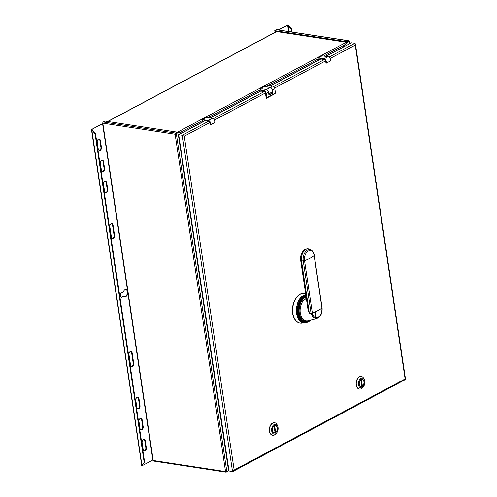 <?xml version="1.0" encoding="UTF-8"?>
<svg xmlns="http://www.w3.org/2000/svg" width="497" height="497" viewBox="0 0 497 497"><rect width="100%" height="100%" fill="white"/><g stroke="black" fill="none" stroke-linecap="round" stroke-linejoin="round"><path stroke-width="0.75" d="M202.441 119.578L206.485 117.422L212.331 118.323A2.665 1.839 -118 0 1 214.418 120.125A2.665 1.839 -118 0 1 214.412 122.765L210.368 124.921A2.665 1.839 62 0 0 210.368 122.281A2.665 1.839 62 0 0 208.286 120.479L202.441 119.578L202.764 121.771M210.368 124.921L209.896 122.529A1.305 0.895 -118 0 0 208.728 121.162L205.224 120.628A1.305 0.895 62 0 0 204.795 120.69L178.367 134.855L228.508 470.348L229.024 470.988L178.796 135.339M326.032 63.305A2.665 1.839 62 0 0 326.038 60.665A2.665 1.839 62 0 0 323.951 58.863L318.105 57.969L322.155 55.813L328.001 56.708A2.665 1.839 -118 0 1 330.083 58.509A2.665 1.839 -118 0 1 330.083 61.15L326.032 63.305L325.56 60.92A1.305 0.895 -118 0 0 324.392 59.553L320.894 59.013A1.305 0.895 62 0 0 320.466 59.081L270.387 85.757M268.74 93.827L272.219 91.97A2.665 1.839 -118 0 0 272.524 90.33A2.665 1.839 -118 0 0 270.138 87.528L265.97 86.683L268.312 85.434L272.48 86.074A2.622 1.808 -118 0 1 274.829 88.826L275.456 93.007L274.897 93.747L266.224 98.363L265.417 92.958L214.418 120.119M274.537 422.705A6.362 4.094 98.7 0 0 274.45 422.686A6.362 4.094 98.7 0 0 269.417 431.141A6.362 4.094 98.7 0 0 272.524 435.26A6.362 4.094 98.7 0 0 272.611 435.273M361.288 376.49A6.362 4.094 98.7 0 0 361.201 376.477A6.362 4.094 98.7 0 0 356.169 384.933A6.362 4.094 98.7 0 0 359.275 389.052A6.362 4.094 98.7 0 0 359.356 389.064M304.667 293.323A15.065 9.704 98.7 0 0 304.549 293.305A15.065 9.704 98.7 0 0 292.634 313.327A15.065 9.704 98.7 0 0 299.983 323.087A15.065 9.704 98.7 0 0 300.101 323.1M210.175 117.988L260.745 91.05L264.249 91.591L213.288 118.733M208.728 121.162L182.269 135.259L184.269 136.178L234.162 470.019L405.13 378.95L355.237 45.109L330.083 58.509M205.224 120.628L178.765 134.718L182.269 135.259L232.521 471.523L233.05 471.411L405.558 379.435L355.417 43.941L355.237 45.109M229.024 470.988L232.521 471.523L234.162 470.019M405.161 379.571L405.13 378.95M325.846 56.378L351.404 42.767L354.901 43.301L355.417 43.941M318.105 57.969L318.434 60.162M275.456 93.007L266.777 97.623L266.224 98.363M260.745 91.05L259.08 90.796L259.639 90.056L263.808 90.696A2.622 1.808 62 0 1 266.156 93.448L266.777 97.623M264.249 91.591L264.348 91.603A1.174 0.808 -118 0 1 265.398 92.833L265.417 92.958M261.652 88.988L260.273 88.777L260.403 89.653M260.273 88.777L264.317 86.615L265.845 86.851M272.114 92.026L272.257 93.007L272.94 93.113L272.486 90.075A2.622 1.808 62 0 0 270.138 87.323L265.97 86.683M272.94 93.113L268.952 95.238L268.498 92.2A2.622 1.808 -118 0 0 266.15 89.448L261.981 88.808L259.639 90.056M272.257 93.007L268.889 94.803M351.404 42.767L325.603 56.341M181.834 132.04L177.547 132.612L181.834 132.04M175.876 133.96L176.392 134.041L175.124 134.24L177.547 132.612M228.676 470.783L226.868 471.783L226.328 471.523M226.868 471.783L226.8 471.361L225.539 471.566L175.124 134.24A0.907 0.584 -81.3 0 1 175.578 133.09L177.317 132.165L177.392 132.693M226.8 471.361L176.392 134.041L175.814 133.538M176.323 133.618L178.063 132.693M182.343 132.115L182.418 132.612M226.843 471.777L226.247 472.1A0.907 0.584 -81.3 0 1 225.98 472.15L153.666 461.054A0.907 0.584 98.7 0 1 153.225 460.471L152.834 459.992L142.384 465.565M92.131 129.35L91.821 130.028L91.51 129.518L102.891 123.672L102.817 123.144A0.907 0.584 98.7 0 1 103.264 121.995L105.004 121.069L177.317 132.165M225.98 472.15A0.907 0.584 -81.3 0 1 225.539 471.566L153.225 460.471M175.826 133.637L175.559 134.01M91.51 129.518L102.86 123.436M144.621 462.266L95.499 133.587L95.064 133.823L91.821 130.028L141.956 465.447L144.621 462.266L144.186 462.496L95.064 133.823M95.499 133.587L92.256 129.792M144.186 462.496L142.384 465.217M91.442 129.431L141.763 465.788M124.045 296.088A3.616 2.33 98.7 0 0 124.989 296.591A3.616 2.33 98.7 0 0 127.884 293.031L127.369 292.957L127.015 290.602L127.53 290.683A3.616 2.33 98.7 0 0 126.083 289.44A3.616 2.33 98.7 0 0 123.418 291.863L121.461 292.907A2.261 1.454 98.7 0 0 120.299 295.299A2.261 1.454 98.7 0 0 121.436 297.249A2.261 1.454 98.7 0 0 122.094 297.125L124.045 296.088L123.536 296.007L121.579 297.044A2.261 1.454 -81.3 0 1 121.181 297.175M127.369 292.957A3.616 2.33 -81.3 0 1 124.735 296.529M125.828 289.422A3.616 2.33 -81.3 0 1 127.015 290.602M105.513 192.768A2.485 1.603 -81.3 0 0 107.215 189.456L106.209 182.703A2.485 1.603 -81.3 0 0 105.246 181.163M143.838 439.379A2.485 1.603 -81.3 0 1 144.801 440.92L145.807 447.667A2.485 1.603 -81.3 0 1 144.099 450.978M140.682 418.281A2.485 1.603 -81.3 0 1 141.645 419.822L142.658 426.569A2.485 1.603 -81.3 0 1 140.949 429.886M137.532 397.184A2.485 1.603 -81.3 0 1 138.495 398.724L139.502 405.477A2.485 1.603 -81.3 0 1 137.793 408.789M111.583 223.569A2.485 1.603 -81.3 0 1 112.546 225.104L114.061 235.23A2.485 1.603 -81.3 0 1 112.353 238.548M130.692 351.41A2.485 1.603 -81.3 0 1 131.649 352.945L133.165 363.071A2.485 1.603 -81.3 0 1 131.456 366.388M98.94 138.974A2.485 1.603 -81.3 0 1 99.903 140.514L100.91 147.261A2.485 1.603 -81.3 0 1 99.207 150.572M102.096 160.071A2.485 1.603 -81.3 0 1 103.053 161.606L104.066 168.359A2.485 1.603 -81.3 0 1 102.357 171.67M102.581 123.722L152.834 459.992M104.55 191.227A2.485 1.603 98.7 0 0 105.762 192.836A2.485 1.603 98.7 0 0 107.731 189.531L106.725 182.784A2.485 1.603 98.7 0 0 105.507 181.169A2.485 1.603 98.7 0 0 103.544 184.474L104.55 191.227M146.323 447.747L145.31 440.994A2.485 1.603 98.7 0 0 144.099 439.385A2.485 1.603 98.7 0 0 142.13 442.69L143.142 449.443A2.485 1.603 98.7 0 0 144.354 451.052A2.485 1.603 98.7 0 0 146.323 447.747L145.807 447.667M143.167 426.65L142.161 419.903A2.485 1.603 98.7 0 0 140.943 418.288A2.485 1.603 98.7 0 0 138.98 421.593L139.986 428.346A2.485 1.603 98.7 0 0 141.198 429.955A2.485 1.603 98.7 0 0 143.167 426.65L142.658 426.569M140.017 405.552L139.005 398.805A2.485 1.603 98.7 0 0 137.793 397.19A2.485 1.603 98.7 0 0 135.824 400.501L136.837 407.248A2.485 1.603 98.7 0 0 138.048 408.863A2.485 1.603 98.7 0 0 140.017 405.552L139.502 405.477M113.061 225.184A2.485 1.603 98.7 0 0 111.844 223.575A2.485 1.603 98.7 0 0 109.88 226.88L111.39 237.007A2.485 1.603 98.7 0 0 112.602 238.616A2.485 1.603 98.7 0 0 114.571 235.311L113.061 225.184L112.546 225.104M133.681 363.152L132.165 353.025A2.485 1.603 98.7 0 0 130.953 351.416A2.485 1.603 98.7 0 0 128.984 354.721L130.5 364.848A2.485 1.603 98.7 0 0 131.711 366.457A2.485 1.603 98.7 0 0 133.681 363.152L133.165 363.071M101.425 147.342L100.419 140.589A2.485 1.603 98.7 0 0 99.201 138.98A2.485 1.603 98.7 0 0 97.238 142.285L98.244 149.038A2.485 1.603 98.7 0 0 99.456 150.647A2.485 1.603 98.7 0 0 101.425 147.342L100.91 147.261M104.575 168.44L103.569 161.687A2.485 1.603 98.7 0 0 102.357 160.077A2.485 1.603 98.7 0 0 100.388 163.383L101.394 170.129A2.485 1.603 98.7 0 0 102.612 171.745A2.485 1.603 98.7 0 0 104.575 168.44L104.066 168.359M344.067 46.507L343.992 46.016L347.801 42.276L347.291 42.195L349.024 41.276L349.602 41.773L349.54 41.369M347.291 42.195L343.477 45.935L343.601 46.755M343.992 46.016L343.477 45.935M347.801 42.276L349.54 41.35M347.142 42.338L347.055 41.748L348.788 40.829A0.907 0.584 -81.3 0 1 349.056 40.773A0.907 0.584 -81.3 0 1 349.49 41.344M349.056 40.773L276.742 29.677A0.907 0.584 98.7 0 0 276.481 29.733L274.742 30.652L274.841 31.286L347.111 42.375M347.055 41.748L274.742 30.652M291.696 29.081L288.459 25.285L288.024 25.515L291.267 29.311L291.696 29.081L292.143 32.044M291.267 29.311L291.664 31.97M278.084 29.888L288.012 24.85L288.925 31.547M288.012 24.85L288.459 25.285M287.862 25.092L278.6 29.963M276.68 432.862L275.99 433.707A6.362 4.094 -81.3 0 1 272.691 435.285A6.362 4.094 -81.3 0 1 269.591 431.166A6.362 4.094 -81.3 0 1 274.624 422.711A6.362 4.094 -81.3 0 1 277.295 425.208L277.699 426.215A4.976 3.206 -81.3 0 1 278.034 427.488A4.976 3.206 -81.3 0 1 276.68 432.862A4.976 3.206 -81.3 0 1 271.673 430.874A4.976 3.206 -81.3 0 1 273.704 424.842A4.976 3.206 -81.3 0 1 277.699 426.215M277.314 427.874A3.846 2.479 98.7 0 0 275.437 425.382A3.846 2.479 98.7 0 0 272.399 430.489A3.846 2.479 98.7 0 0 274.269 432.98A3.846 2.479 98.7 0 0 277.314 427.874M275.089 425.37A3.846 2.479 -81.3 0 1 275.562 425.637M274.468 432.775A3.846 2.479 -81.3 0 1 273.934 432.893M273.468 432.62A3.616 2.33 98.7 0 0 273.623 432.651L274.307 432.757A3.616 2.33 -81.3 0 1 272.493 429.855A3.616 2.33 -81.3 0 1 274.064 425.985L275.065 432.688A3.616 2.33 -81.3 0 1 274.307 432.757M275.003 432.278L275.642 432.378L274.642 425.68A3.616 2.33 -81.3 0 1 275.4 425.606L274.717 425.5A3.616 2.33 98.7 0 0 274.561 425.488M274.642 425.68L274.269 425.625M275.4 425.606A3.616 2.33 -81.3 0 1 277.22 428.507A3.616 2.33 -81.3 0 1 275.642 432.378M363.431 386.654L362.742 387.498A6.362 4.094 -81.3 0 1 359.443 389.076A6.362 4.094 -81.3 0 1 356.343 384.958A6.362 4.094 -81.3 0 1 361.375 376.502A6.362 4.094 -81.3 0 1 364.046 379L364.45 380.006A4.976 3.206 -81.3 0 1 364.786 381.28A4.976 3.206 -81.3 0 1 363.431 386.654A4.976 3.206 -81.3 0 1 358.424 384.666A4.976 3.206 -81.3 0 1 360.455 378.633A4.976 3.206 -81.3 0 1 364.45 380.006M364.065 381.665A3.846 2.479 98.7 0 0 362.189 379.174A3.846 2.479 98.7 0 0 359.145 384.28A3.846 2.479 98.7 0 0 361.021 386.772A3.846 2.479 98.7 0 0 364.065 381.665M361.841 379.161A3.846 2.479 -81.3 0 1 362.313 379.428M361.213 386.567A3.846 2.479 -81.3 0 1 360.685 386.685M360.213 386.411A3.616 2.33 98.7 0 0 360.375 386.442L361.058 386.548A3.616 2.33 -81.3 0 1 359.238 383.647A3.616 2.33 -81.3 0 1 360.816 379.776L361.816 386.48A3.616 2.33 -81.3 0 1 361.058 386.548M361.754 386.07L362.394 386.169L361.394 379.472A3.616 2.33 -81.3 0 1 362.151 379.397L361.468 379.292A3.616 2.33 98.7 0 0 361.313 379.279M361.394 379.472L361.021 379.416M362.151 379.397A3.616 2.33 -81.3 0 1 363.972 382.299A3.616 2.33 -81.3 0 1 362.394 386.169M303.611 322.783L302.822 322.982A15.065 9.704 -81.3 0 1 300.219 323.118A15.065 9.704 -81.3 0 1 292.87 313.365A15.065 9.704 -81.3 0 1 304.791 293.342A15.065 9.704 -81.3 0 1 305.612 293.522M310.234 320.273L309.24 320.894A12.76 8.219 -81.3 0 1 299.3 313.34A12.76 8.219 -81.3 0 1 305.394 297.243M309.333 313.234L307.978 309.382L300.697 260.484L301.505 260.857L309.333 313.234L311.072 313.247L303.245 260.875L301.505 260.857A9.014 5.802 98.7 0 1 303.735 251.414A9.014 5.802 98.7 0 1 310.097 249.426C305.077 246.22 299.405 253.986 300.685 260.571M306.022 296.255A4.976 3.429 62 0 0 305.158 298.188L305.071 298.883L306.525 299.635M315.676 317.813L315.322 311.836A29.391 9.747 -8.5 0 0 320.099 309.296L320.099 309.296A29.391 9.747 -8.5 0 0 321.95 307.929C322.025 314.352 319.938 317.651 315.676 317.813C313.924 317.241 312.818 315.651 312.364 313.029A29.391 9.747 -8.5 0 0 315.322 311.836M316.713 318.627L316.651 318.639C320.683 316.844 322.491 313.191 322.075 307.693L314.247 255.315A1.354 0.447 171.5 0 1 314.123 255.551A29.391 9.747 171.5 0 1 310.06 258.216L310.06 258.216A29.391 9.747 171.5 0 1 304.537 260.658A1.354 0.447 171.5 0 1 303.245 260.875A8.443 5.436 -81.3 0 1 305.332 252.029A8.443 5.436 -81.3 0 1 311.29 250.165L310.097 249.426M209.896 122.529L184.269 136.178M325.56 60.92L274.617 88.05M354.901 43.301L328.958 57.124M324.392 59.553L273.592 86.615M270.623 85.795L320.894 59.013M270.138 87.323L272.48 86.074M266.417 89.51L270.138 87.528M268.498 92.2L266.156 93.448M274.829 88.826L272.486 90.075M263.808 90.696L266.15 89.448M323.951 58.863L328.001 56.708M208.286 120.479L212.331 118.323M180.684 132.196L202.577 120.529M207.982 117.652L259.533 90.193M268.43 85.453L318.248 58.919M323.646 56.043L344.502 44.935M177.33 132.258L346.297 42.251M107.874 121.51L276.717 31.578M102.891 123.672L153.151 459.942M175.124 134.24L102.817 123.144M121.579 297.044L122.094 297.125M92.169 129.27L92.237 129.729M107.215 189.456L107.731 189.531M106.725 182.784L106.209 182.703M145.31 440.994L144.801 440.92M142.161 419.903L141.645 419.822M139.005 398.805L138.495 398.724M114.061 235.23L114.571 235.311M132.165 353.025L131.649 352.945M100.419 140.589L99.903 140.514M103.569 161.687L103.053 161.606M103.264 121.995L175.578 133.09M349.851 43.425L349.602 41.773M348.788 40.829L276.481 29.733M288.595 31.497L287.645 25.148M301.754 296.877A14.084 9.07 98.7 0 0 298.386 318.838M305.792 294.721A14.214 9.157 98.7 0 0 303.729 295.46A14.214 9.157 98.7 0 0 296.485 312.34A14.214 9.157 98.7 0 0 306.015 322.64C294.988 326.281 292.82 300.325 303.655 295.46L305.785 294.702M308.202 321.882A13.953 8.989 -81.3 0 1 306.63 322.485A13.953 8.989 -81.3 0 1 297.274 312.371A13.953 8.989 -81.3 0 1 304.388 295.796A13.953 8.989 -81.3 0 1 305.86 295.199M305.928 295.665A13.674 8.809 98.7 0 0 304.872 296.131A13.674 8.809 98.7 0 0 298.038 313.545A13.674 8.809 98.7 0 0 308.687 321.646A13.674 8.809 98.7 0 0 310.01 320.776A13.674 8.809 98.7 0 0 310.19 320.633M306.015 322.64L308.531 321.745L310.811 320.124A13.27 8.548 -81.3 0 1 310.364 320.49A13.27 8.548 -81.3 0 1 309.084 321.335A13.27 8.548 -81.3 0 1 298.747 313.477A13.27 8.548 -81.3 0 1 305.382 296.579A13.27 8.548 -81.3 0 1 305.99 296.287M309.24 320.894A0.907 0.621 62 0 1 309.296 320.509M305.096 298.666A11.971 7.71 98.7 0 0 300.281 313.141A11.971 7.71 98.7 0 0 308.19 320.789L316.651 318.639L313.073 317.626L311.072 313.247L312.364 313.029L304.537 260.658A7.492 4.827 98.7 0 1 308.283 251.115A7.492 4.827 98.7 0 1 314.123 255.551L321.87 307.5M209.939 117.951L260.509 91.013M107.669 121.479L276.506 31.541M350.074 43.307L349.813 41.537M314.247 255.315C314.502 254.066 311.93 249.916 311.29 250.165"/></g></svg>
